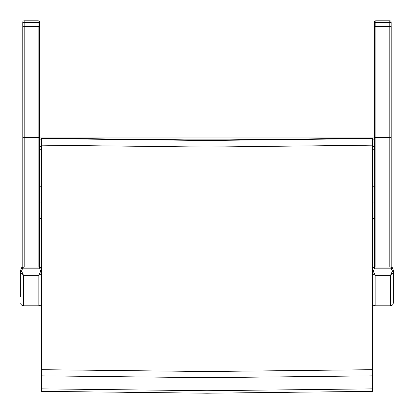 <?xml version="1.0" encoding="UTF-8"?>
<svg xmlns="http://www.w3.org/2000/svg" width="414" height="414" viewBox="0 0 414 414"><rect width="100%" height="100%" fill="white"/><g stroke="black" fill="none" stroke-linecap="round" stroke-linejoin="round"><path stroke-width="0.62" d="M41.633 145.169L41.633 391.349L207 393.212L372.367 391.349L372.367 369.686L207 371.529L207 147.073L372.367 145.169L372.367 138.141L207 140.123L41.633 138.141L41.633 145.169L207 147.073L207 140.501L41.633 138.592M372.367 369.686L372.367 145.169M372.367 375.845L207 377.692L207 371.529L41.633 369.686M207 377.692L41.633 375.845M372.367 388.86L207 390.718L41.633 388.86M39.537 149.237L41.633 149.237M372.367 149.237L374.463 149.237M22.791 267.071L22.791 26.367L39.537 26.367L39.537 267.071M39.537 41.917L39.537 139.715M39.511 22.185L39.511 22.18A1.397 1.397 0 0 0 38.119 20.788L38.119 22.506A1.397 0.326 0 0 0 39.511 22.18L39.511 22.18A1.397 1.397 -0 0 0 38.119 20.788L24.162 20.788A1.397 1.397 0 0 0 22.765 22.18L22.765 22.18A1.397 0.326 0 0 0 24.162 22.506L24.162 20.788A1.397 1.397 -0 0 0 22.765 22.18L22.791 137.743M22.791 166.2L22.791 41.917M22.765 26.367L23.8 26.367M39.511 22.304A1.397 0.326 0 0 0 39.568 22.211L39.568 22.211A1.397 1.397 -0 0 0 38.838 20.99A1.397 1.397 0 0 1 39.568 22.211L39.568 22.216M39.568 26.398L39.568 22.211M392.244 267.589L391.39 268.826L392.182 270.813A1.118 0.688 0 0 0 393.3 270.125L392.244 267.589L393.3 270.125L393.3 295.13M374.054 268.738L375.156 267.066L373.366 267.599L372.367 270.125A1.118 0.688 180 0 0 373.485 270.813L374.277 268.826L373.366 267.599M391.613 268.738L390.702 267.025L374.965 267.025M392.182 270.813L392.182 271.646A1.118 0.756 0 0 0 393.3 270.891L393.3 270.125M392.182 271.646L390.511 275.362C392.27 274.611 393.202 273.121 393.3 270.891L393.3 303.001C393.134 304.699 392.203 305.63 390.511 305.791L375.156 305.791L375.156 275.362L390.511 275.362L390.511 305.791M375.156 275.331L373.485 271.646A1.118 0.756 180 0 1 372.367 270.891C372.465 273.121 373.397 274.611 375.156 275.362L390.511 275.331M373.423 267.589L372.367 270.125M391.39 268.826L374.277 268.826M40.577 267.589L39.723 268.826L40.515 270.813A1.118 0.688 0 0 0 41.633 270.125L40.577 267.589L41.633 270.891L41.633 270.125M40.515 270.813L40.515 271.646L38.844 275.331L23.489 275.331L21.818 271.646L21.818 270.813A1.118 0.688 180 0 1 20.7 270.125L21.694 267.604L22.387 268.738L23.489 267.066L21.699 267.599M39.946 268.738L39.035 267.025L23.298 267.025M40.515 271.646A1.118 0.756 0 0 0 41.633 270.891C41.535 273.121 40.603 274.611 38.844 275.362L38.844 305.791L23.489 305.791L23.489 275.362L38.844 275.331M21.818 271.646A1.118 0.756 180 0 1 20.7 270.891C20.798 273.121 21.73 274.611 23.489 275.362L23.489 275.331M21.756 267.589L20.7 270.125L20.7 296.734M21.818 270.813L22.387 268.738M39.723 268.826L22.61 268.826M38.844 305.791C40.536 305.63 41.467 304.699 41.633 303.001L41.633 270.891M391.209 267.071L391.209 26.367L374.463 26.367L374.463 267.071M374.463 41.917L374.463 139.715M391.209 26.372L391.209 137.743M391.209 166.2L391.209 41.917M375.829 26.367L375.829 20.788A1.397 1.397 -0 0 0 374.432 22.18L374.432 22.18A1.397 0.326 0 0 0 375.829 22.506L389.786 22.506A1.397 0.326 0 0 0 391.178 22.18L391.178 22.18A1.397 1.397 -0 0 0 389.786 20.788L389.786 26.367M391.178 26.367L391.178 22.18A1.397 1.397 0 0 0 389.786 20.788L375.829 20.788A1.397 1.397 0 0 0 374.432 22.18L374.432 26.367L375.467 26.367M372.367 138.592L207 140.501M207 393.212L207 390.718M374.463 186.233L372.367 186.233M41.633 186.233L39.537 186.233M39.537 202.963L41.633 202.963M372.367 202.963L374.463 202.963M39.537 146.463L41.633 146.463M372.367 146.463L374.463 146.463M39.537 139.854L41.633 139.854M145.951 139.854L268.049 139.854M372.367 139.854L374.463 139.854M39.537 137.06L374.463 137.06L39.537 137.06M38.145 267.025L38.145 137.417A1.397 0.326 0 0 0 39.537 137.091M24.188 26.367L24.188 137.417L38.145 137.417L38.145 26.367M22.791 137.091A1.397 0.326 180 0 0 24.188 137.417L24.188 267.025M24.162 26.367L24.162 22.506L38.119 22.506L38.119 26.367M373.485 271.646L373.485 270.813M375.855 267.025L375.855 137.417A1.397 0.326 180 0 1 374.463 137.091M389.812 26.367L389.812 137.417L375.855 137.417L375.855 26.367M391.209 137.091A1.397 0.326 0 0 1 389.812 137.417L389.812 267.025M39.537 218.483L41.633 218.483M372.367 218.483L374.463 218.483M24.162 20.788L38.119 20.788M392.301 267.599L390.702 267.025M375.156 305.791C373.464 305.63 372.533 304.699 372.367 303.001M40.634 267.599L39.035 267.025M23.489 305.791C21.797 305.63 20.866 304.699 20.7 303.001M375.829 20.788L389.786 20.788"/></g></svg>
